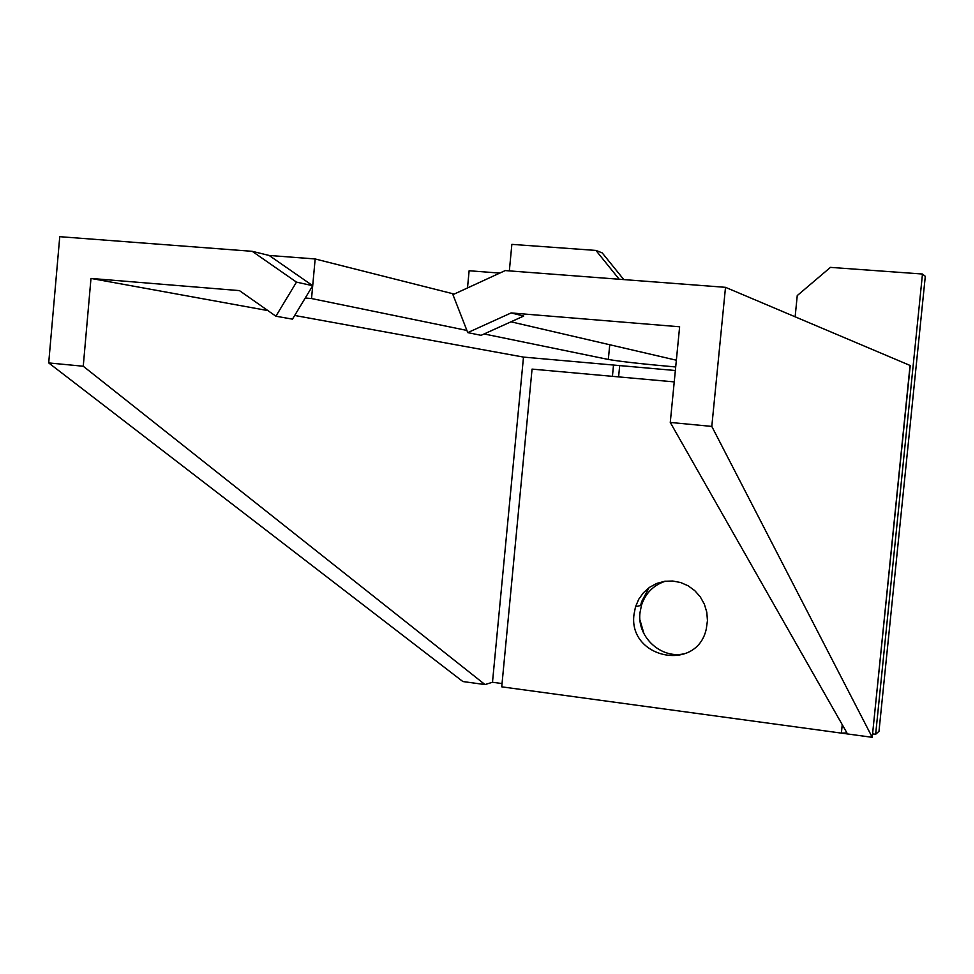 <?xml version="1.0" encoding="UTF-8"?>
<svg xmlns="http://www.w3.org/2000/svg" width="974" height="974" viewBox="0 0 974 974"><rect width="100%" height="100%" fill="white"/><g stroke="black" fill="none" stroke-linecap="round" stroke-linejoin="round"><path stroke-width="1.46" d="M725.508 287.33L910.24 365.53L872.229 737.318L711.799 426.417L725.508 287.33L505.238 270.577L452.934 294.659L467.751 332.621L481.107 335.324L523.732 316.039L511.131 312.934L679.633 326.777L670.27 422.436L846.832 732.728M467.496 287.951L469.127 270.748L499.772 273.097M510.96 321.81L676.358 360.21M675.7 366.979C643.108 364.069 620.645 361.561 608.324 359.455L484.127 333.96M466.899 330.429L311.534 298.543L305.252 298.02L312.715 285.699L269.128 255.444L315.162 258.962L311.534 298.543M252.193 251.316L59.755 236.682L48.7 362.925L83.253 366.236L90.984 278.43L239.458 290.617L275.898 316.209L296.486 282.119L252.193 251.316L269.128 255.444M90.984 278.43L267.911 310.596M294.684 315.466L523.488 357.093L492.491 682.263L485.015 684.564L83.253 366.236M675.347 370.51L523.488 357.093M511.131 312.934L467.751 332.621M296.486 282.119L312.715 285.699M275.898 316.209L292.456 319.143L305.252 298.02M315.162 258.962L454.201 294.075M619.196 279.246L595.93 250.428L602.224 252.899L623.798 279.599M619.695 365.591L618.6 376.889M875.65 734.286L922.475 274.023L925.3 276.324L878.986 731.316L875.65 734.286L872.777 733.897M649.074 587.651L641.635 601.664L640.649 605.463M640.015 620.146L643.997 633.806M595.93 250.428L511.861 244.364L509.341 270.882M612.427 376.329L613.523 365.043M922.475 274.023L830.445 267.375L797.243 295.585L795.137 316.781M502.036 683.553L492.491 682.263M665.388 581.198C653.505 585.155 645.531 593.178 641.476 605.256L640.003 612.634C636.679 637.751 662.77 660.676 686.487 653.14M634.037 614.204L635.523 606.741L638.761 599.217L643.522 592.63L649.597 587.285L656.695 583.463L664.475 581.32L672.559 581.003L680.558 582.501L688.094 585.764L694.779 590.646L700.294 596.892L704.372 604.209L706.795 612.232L707.453 620.584L706.308 628.839C696.982 672.949 627.658 658.339 634.037 614.204M48.7 362.925L462.869 681.544L485.015 684.564M674.239 381.893L532.06 369.109L501.732 686.84L841.39 733.118L846.808 732.959M842.242 724.656L841.39 733.118L872.229 737.318L910.069 365.372M670.27 422.436L711.799 426.417M608.324 359.455L609.748 344.747M635.523 606.741L641.476 605.256"/></g></svg>

